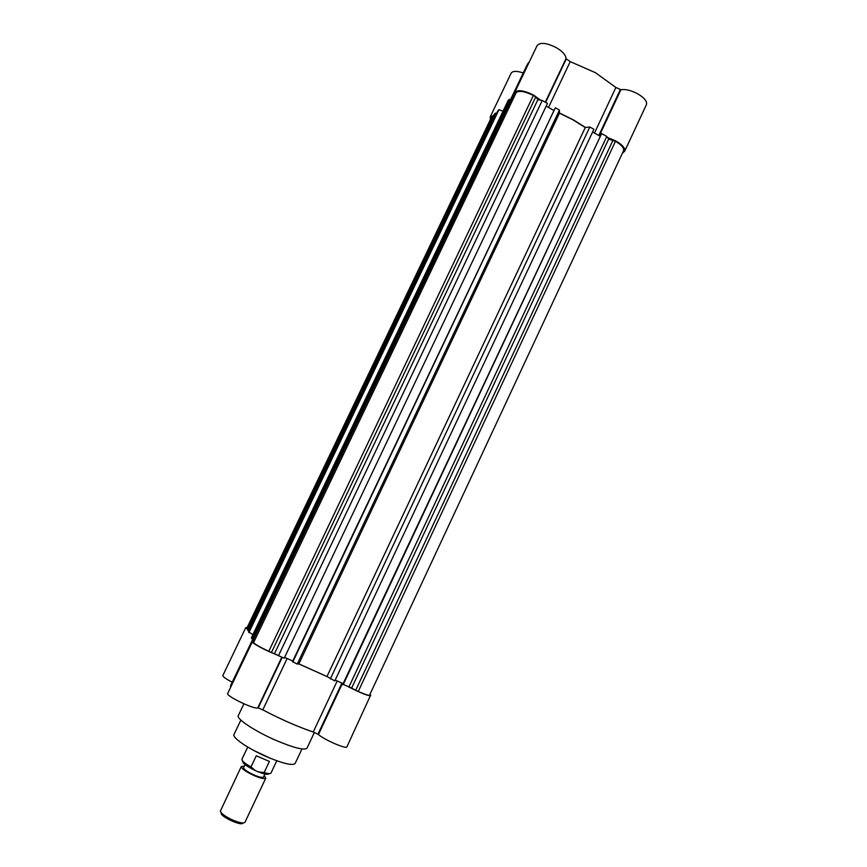 <?xml version="1.0" encoding="UTF-8"?>
<svg xmlns="http://www.w3.org/2000/svg" width="867" height="867" viewBox="0 0 867 867"><rect width="100%" height="100%" fill="white"/><g stroke="black" fill="none" stroke-linecap="round" stroke-linejoin="round"><path stroke-width="1.3" d="M240.863 720.076L233.992 734.533C231.825 737.546 248.872 749.153 267.469 757.086C283.509 763.729 292.732 765.854 295.159 763.448L301.965 748.958M243.92 703.831L238.295 715.633C235.997 718.7 255.266 731.477 276.183 740.472C294.173 748.004 304.458 750.562 307.026 748.123L314.396 732.442M341.912 683.098L317.94 734.208L313.247 732.008L337.209 680.985M287.14 658.508L262.799 709.845L258.182 707.949L282.208 657.316M247.128 627.61L245.751 627.643L247.691 629.507M245.751 627.643L222.841 675.512C222.776 676.661 225.897 678.904 232.215 682.242M370.61 695.204L346.908 746.845C346.648 749.489 324.063 739.724 318.46 734.533L342.422 683.326M370.632 695.161L369.949 694.359M253.608 641.634L252.362 641.764C251.083 642.826 267.6 651.583 277.05 654.823M298.779 663.905L327.162 676.639M349.867 687.509C361.322 693.297 368.28 696.017 370.773 695.681M262.799 709.845C280.659 719.274 297.479 726.665 313.247 732.008M252.362 641.764L227.696 693.416C225.474 695.8 254.692 709.835 257.759 707.851L258.182 707.949M252.384 640.019L230.6 685.613L230.676 687.163M281.862 657.153L257.792 707.851L281.829 657.143M298.877 663.894L326.978 676.509L334.792 680.92L593.906 129.281L589.831 127.005L585.268 127.536L573.033 119.852L559.453 113.165L298.877 663.894L297.251 664.068L559.443 110.066L559.453 113.165M358.255 691.454C365.018 694.424 368.8 695.648 369.602 695.106L623.568 150.695C624.273 148.062 621.574 144.919 615.462 141.299L358.255 691.454L355.687 690.305L351.666 688.03L608.656 139.11L615.462 141.299M343.191 684.692L601.633 133.583L342.844 684.236L351.666 688.03M335.182 680.075L343.115 683.64M292.753 662.052L555.313 107.768L292.493 661.629L297.251 664.068M284.614 657.37L292.775 661.033M268.792 651.29L284.213 658.216L547.478 103.401L542.233 100.474L537.887 99.683L535.763 96.866L533.335 95.522C525.239 91.414 519.55 90.385 516.266 92.455L253.587 642.577C255.115 644.398 260.176 647.302 268.792 651.29L533.335 95.522M253.587 642.577L516.266 92.455M252.817 640.951L513.448 95.251L511.812 96.887L252.373 639.998L253.695 641.45M252.806 639.087L251.365 637.863L508.105 100.572L509.373 99.304L510.381 99.868M248.883 632.617L498.991 109.643L497.799 110.824L248.558 631.924L252.915 634.611M248.959 631.089L247.55 629.789L494.071 114.531L495.556 113.057L496.488 113.566M246.878 628.369L491.6 116.991L246.857 628.163L247.832 629.193M491.6 116.991L493.128 116.503M498.991 109.643L503.012 111.236M513.448 95.251L514.445 95.424M546.167 106.175L553.666 110.347M555.313 107.768L559.443 110.066M592.616 132.033L599.91 136.097M601.633 133.583L606.781 136.455L608.656 139.11M613.11 139.977L355.687 690.305M348.805 687.206L606.781 136.455M330.338 678.926L589.831 127.005M326.978 676.509L585.268 127.536M278.491 655.647L542.233 100.474M274.611 653.425L537.887 99.683M271.436 652.483L535.763 96.866M509.373 99.304L251.712 638.6M495.556 113.057L247.951 630.645M247.062 628.748L492.272 116.33M607.474 137.441L615.917 140.996C622.549 144.93 625.475 148.333 624.706 151.205L622.408 153.177M624.706 151.205L646.424 104.647C647.324 101.504 644.495 97.928 637.917 93.929C631.349 90.428 625.681 89.019 620.913 89.713L599.314 135.761M559.453 112.992L573.174 119.744L585.528 127.503M594.48 133.074L615.884 87.469L595.38 72.665L570.237 61.622L548.486 107.465M514.727 94.839L514.705 92.487C517.61 89.431 523.95 90.32 533.704 95.164L540.618 100.182M545.289 102.187L565.999 58.642C565.956 55.163 562.737 51.521 556.321 47.652C546.611 42.808 540.206 42.104 537.128 45.55L514.705 92.487M490.386 119.288L490.202 116.947L493.626 115.463M615.884 87.469L620.913 89.713M545.321 102.198L565.999 58.642L570.237 61.622M529.509 61.503L527.374 64.353L511.855 96.844M523.256 72.969C516.765 70.791 512.733 70.856 511.162 73.164L490.202 116.947M253.554 750.356L270.515 758.365M242.001 759.145L241.926 759.264C241.665 760.814 244.689 763.361 250.996 766.927L256.274 755.775L269.399 761.443L264.142 772.573C268.174 773.754 270.461 773.906 271.013 773.017L271.057 772.887M245.014 764.607L243.605 767.598C243.822 769.397 247.409 771.912 254.367 775.12C259.591 777.266 262.636 777.894 263.514 777.005L264.923 774.014M264.197 775.564L265.801 778.1C264.738 779.195 260.989 778.414 254.562 775.781C245.979 771.825 241.557 768.736 241.297 766.515L244.288 766.157M241.297 766.515L220.337 811.187C221.475 813.875 225.853 816.942 233.483 820.388C239.964 822.967 243.8 823.585 244.993 822.241L265.801 778.1M264.142 772.573L258.301 771.868L255.44 770.644L250.996 766.927M242.641 761.042L242.738 761.334C242.565 763.339 246.792 766.45 255.44 770.644M258.301 771.868C264.619 774.307 268.152 774.914 268.9 773.689L269.182 773.592M221.074 813.235C221.139 817.072 242.023 826.424 242.89 823.021L243.063 822.956M342.476 683.348L318.46 734.533M620.317 89.615L598.804 135.48M545.646 102.382L566.238 58.999M599.27 135.74L620.859 89.713M276.779 760.782L271.013 773.017M247.724 747.04L241.926 759.264"/></g></svg>
